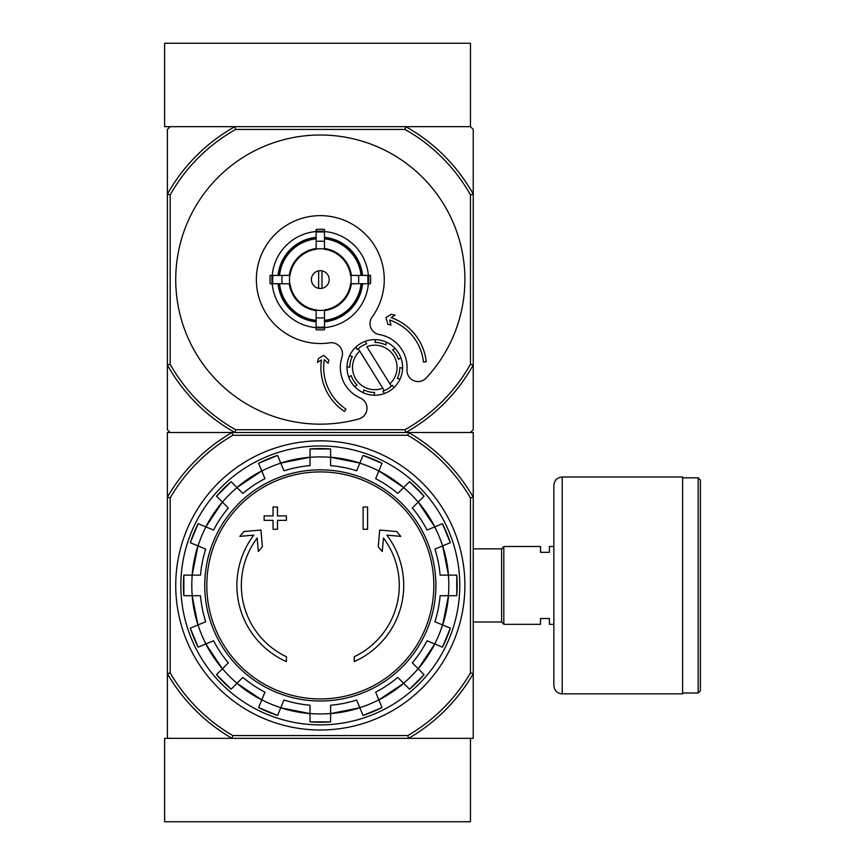 <?xml version="1.0" encoding="UTF-8"?>
<svg xmlns="http://www.w3.org/2000/svg" width="865" height="865" viewBox="0 0 865 865"><rect width="100%" height="100%" fill="white"/><g stroke="black" fill="none" stroke-linecap="round" stroke-linejoin="round"><path stroke-width="1.3" d="M164.61 821.75L470.452 821.75L470.452 738.342L408.55 738.342L473.231 738.342L473.231 673.662A176.557 176.557 0 0 1 408.55 738.342L232.069 738.342A176.557 176.557 0 0 1 167.388 673.662L167.388 738.342L232.069 738.342L164.61 738.342L164.61 821.75M405.739 126.658L234.891 126.658A175.162 175.162 0 0 0 167.388 194.16L170.178 194.885A172.384 172.384 0 0 1 235.615 129.436L405.015 129.436L405.739 126.658L470.452 126.658L405.739 126.658A175.162 175.162 0 0 1 473.231 194.16L473.231 129.436L470.452 126.658L470.452 43.25L164.61 43.25L164.61 126.658L234.891 126.658L170.178 126.658L167.388 129.436L167.388 429.721L170.178 432.5L232.069 432.5L167.388 432.5L167.388 673.662L170.178 672.916L170.178 497.926A173.768 173.768 0 0 1 232.815 435.279L232.069 432.5L408.55 432.5A176.557 176.557 0 0 1 473.231 497.18L473.231 673.662L470.452 672.916A173.768 173.768 0 0 1 407.804 735.564L232.815 735.564L232.069 738.342M232.815 435.279L407.804 435.279A173.768 173.768 0 0 1 470.452 497.926L473.231 497.18L473.231 432.5L408.55 432.5L470.452 432.5L473.231 429.721L473.231 365.008A175.162 175.162 0 0 1 405.739 432.5L234.891 432.5A175.162 175.162 0 0 1 167.388 365.008L170.178 364.284L170.178 194.885M286.391 661.617A83.408 83.408 0 0 1 253.759 535.143L239.821 536.365L243.941 531.543L260.938 530.05L262.398 546.745L258.343 551.492L257.165 538.008A78.964 78.964 0 0 0 286.391 656.73L286.391 661.617M354.228 656.73L354.228 661.617A83.408 83.408 0 0 0 386.871 535.143L400.798 536.365L396.678 531.543L379.692 530.05L378.232 546.745L382.276 551.492L383.454 538.008A78.964 78.964 0 0 1 354.228 656.73M363.127 529.261L367.582 529.261L367.582 507.009L363.127 507.009L363.127 529.261M273.048 520.362L273.048 529.261L277.492 529.261L277.492 520.362L286.391 520.362L286.391 515.908L277.492 515.908L277.492 507.009L273.048 507.009L273.048 515.908L264.149 515.908L264.149 520.362L273.048 520.362M190.3 542.701A136.843 136.843 0 0 1 198.172 523.693L190.3 542.701L205.697 549.08A120.246 120.246 0 0 0 200.507 575.128L183.856 575.128L183.845 595.704A136.843 136.843 0 0 1 183.856 575.128M183.856 595.704L200.507 595.704A120.246 120.246 0 0 0 205.697 621.762L190.3 628.141A136.843 136.843 0 0 0 198.172 647.15L190.3 628.141M198.172 647.15L213.569 640.77A120.246 120.246 0 0 0 228.328 662.86L216.542 674.635L231.096 689.189A136.843 136.843 0 0 1 216.542 674.635M231.096 689.189L242.87 677.403L236.956 683.328L261.76 699.893A128.582 128.582 0 0 1 236.956 683.328M242.87 677.403A120.246 120.246 0 0 0 264.96 692.162L258.592 707.559L277.589 715.431A136.843 136.843 0 0 1 258.592 707.559M277.6 715.431L283.969 700.034A120.246 120.246 0 0 0 310.027 705.224L310.027 721.875L330.603 721.886A136.843 136.843 0 0 1 310.027 721.875M330.603 721.875L330.603 705.224A120.246 120.246 0 0 0 356.65 700.034L363.03 715.431L382.038 707.559A136.843 136.843 0 0 1 363.03 715.431M382.038 707.559L375.659 692.162A120.246 120.246 0 0 0 397.749 677.403L409.534 689.189L424.077 674.635A136.843 136.843 0 0 1 409.534 689.189M424.077 674.635L412.302 662.86L418.217 668.775L434.792 643.971A128.582 128.582 0 0 1 418.217 668.775M412.302 662.86A120.246 120.246 0 0 0 427.061 640.77L442.447 647.15L450.33 628.141A136.843 136.843 0 0 1 442.447 647.15M450.319 628.141L434.933 621.762A120.246 120.246 0 0 0 440.112 595.704L456.774 595.704L456.774 575.128A136.843 136.843 0 0 1 456.774 595.704M456.774 575.128L440.112 575.128A120.246 120.246 0 0 0 434.933 549.08L450.319 542.701L442.447 523.693A136.843 136.843 0 0 1 450.319 542.701M442.447 523.693L427.061 530.072A120.246 120.246 0 0 0 412.302 507.982L424.077 496.207L409.534 481.654A136.843 136.843 0 0 1 424.077 496.207M409.534 481.654L397.749 493.428L403.663 487.514L378.87 470.938A128.582 128.582 0 0 1 403.663 487.514M397.749 493.428A120.246 120.246 0 0 0 375.659 478.669L382.038 463.283L363.03 455.412A136.843 136.843 0 0 1 382.038 463.283M363.03 455.412L356.65 470.798A120.246 120.246 0 0 0 330.603 465.619L330.603 448.957A136.843 136.843 0 0 0 310.027 448.957L330.603 448.957M310.027 448.957L310.027 465.619A120.246 120.246 0 0 0 283.969 470.798L277.6 455.412L258.581 463.283A136.843 136.843 0 0 1 277.6 455.412M258.592 463.283L264.96 478.669A120.246 120.246 0 0 0 242.87 493.428L231.096 481.654L216.542 496.196A136.843 136.843 0 0 1 231.096 481.654M216.542 496.207L228.328 507.982L222.413 502.068L205.838 526.871A128.582 128.582 0 0 1 222.413 502.068M228.328 507.982A120.246 120.246 0 0 0 213.569 530.072L198.172 523.693M408.55 738.342L407.804 735.564M407.804 435.279L408.55 432.5M232.815 735.564A173.768 173.768 0 0 1 170.178 672.916M470.452 497.926L470.452 672.916M170.178 497.926L167.388 497.18A176.557 176.557 0 0 1 232.069 432.5M175.736 585.421A144.574 144.574 0 0 1 392.602 460.212A144.574 144.574 0 0 1 392.602 710.63A144.574 144.574 0 0 1 175.736 585.421M180.85 585.421A139.46 139.46 0 0 1 390.039 464.646A139.46 139.46 0 0 1 390.039 706.197A139.46 139.46 0 0 1 180.85 585.421M553.86 624.346L549.416 624.346L549.416 618.507L540.517 618.507L540.517 624.346L503.819 624.346L503.819 546.496L540.517 546.496L540.517 552.335L549.416 552.335L549.416 546.496L553.86 546.496M473.231 548.843L501.592 548.843L501.592 622L503.819 624.227M503.819 546.615L501.592 548.843M700.39 480.043L700.39 690.8L698.163 693.016L698.163 477.815L700.39 480.043M682.593 477.815L698.163 477.815M682.593 476.983L682.593 693.849L562.207 693.849C557.136 693.362 554.357 690.584 553.86 685.513L553.86 485.33C554.357 480.259 557.136 477.48 562.207 476.983L682.593 476.983M359.743 351.071L382.784 388.201A22.241 22.241 0 0 1 359.743 351.071L358.261 348.671L359.743 351.071M357.223 349.633A25.02 25.02 0 0 1 366.674 343.773L365.171 341.361A27.799 27.799 0 0 1 375.605 339.642L374.956 342.421A25.02 25.02 0 0 1 385.79 344.951L386.439 342.183A27.799 27.799 0 0 1 395.024 348.357L392.613 349.849A25.02 25.02 0 0 1 398.473 359.31L400.884 357.807A27.799 27.799 0 0 1 402.603 368.241L399.835 367.593A25.02 25.02 0 0 1 397.295 378.416L400.062 379.065A27.799 27.799 0 0 1 393.889 387.661L392.396 385.239A25.02 25.02 0 0 1 391.358 386.212L389.866 383.811L391.358 386.212A25.02 25.02 0 0 1 382.946 391.099L384.438 393.521A27.799 27.799 0 0 1 374.004 395.229L374.653 392.461A25.02 25.02 0 0 1 363.83 389.92L363.181 392.699A27.799 27.799 0 0 1 354.585 386.525L357.007 385.022A25.02 25.02 0 0 1 351.147 375.572L348.725 377.075A27.799 27.799 0 0 1 347.016 366.641L349.784 367.29A25.02 25.02 0 0 1 352.325 356.456L349.557 355.807A27.799 27.799 0 0 1 355.72 347.222L357.223 349.633L355.72 347.222A27.799 27.799 0 0 1 365.171 341.361L366.674 343.773M382.784 388.201L384.265 390.602L382.784 388.201M321.985 288.315L321.985 270.842M311.411 279.579A8.899 8.899 0 0 1 324.764 271.88A8.899 8.899 0 0 1 324.764 287.288A8.899 8.899 0 0 1 311.411 279.579M361.062 275.405L350.606 275.405A30.589 30.589 0 0 0 324.483 249.282L324.483 238.837A40.958 40.958 0 0 1 361.062 275.405L362.554 275.405A42.45 42.45 0 0 0 324.483 237.334L324.483 238.837M290.013 275.405L279.568 275.405A40.958 40.958 0 0 1 316.147 238.837L316.147 249.282A30.589 30.589 0 0 0 290.013 275.405L270.161 275.405A50.321 50.321 0 0 0 270.161 283.752L272.875 283.752A47.629 47.629 0 0 1 272.875 275.405M279.568 283.752L290.013 283.752A30.589 30.589 0 0 0 316.147 309.875L316.147 320.331A40.958 40.958 0 0 1 279.568 283.752L278.065 283.752A42.45 42.45 0 0 0 316.147 321.823L316.147 320.331M324.483 320.331L324.483 309.875A30.589 30.589 0 0 0 350.606 283.752L361.062 283.752A40.958 40.958 0 0 1 324.483 320.331L324.483 321.823A42.45 42.45 0 0 0 362.554 283.752L361.062 283.752M282.152 275.405A38.395 38.395 0 0 0 282.152 283.752L272.875 283.752M316.147 231.517A48.245 48.245 0 0 0 272.248 275.405L279.568 275.405M324.483 232.134L324.483 241.422A38.395 38.395 0 0 0 316.147 241.422L316.147 232.134A47.629 47.629 0 0 1 324.483 232.134L324.483 229.43A50.321 50.321 0 0 0 316.147 229.43L316.147 232.134M278.065 275.405A42.45 42.45 0 0 1 316.147 237.334L316.147 238.837M367.755 283.752L358.478 283.752A38.395 38.395 0 0 0 358.478 275.405L367.755 275.405A47.629 47.629 0 0 1 367.755 283.752L370.469 283.752A50.321 50.321 0 0 0 370.469 275.405L367.755 275.405M324.483 327.024L324.483 329.727A50.321 50.321 0 0 1 316.147 329.727L316.147 317.747A38.395 38.395 0 0 0 324.483 317.747L324.483 327.024A47.629 47.629 0 0 1 316.147 327.024M368.371 275.405A48.245 48.245 0 0 0 324.483 231.517M324.483 327.64A48.245 48.245 0 0 0 368.371 283.752M272.248 283.752A48.245 48.245 0 0 0 316.147 327.64M426.229 377.994A144.574 144.574 0 0 0 377.832 146.942A144.574 144.574 0 0 0 176.082 269.523A144.574 144.574 0 0 0 358.856 418.93A11.126 11.126 0 0 0 360.337 398.019A33.367 33.367 0 0 1 341.935 357.234A11.126 11.126 0 0 0 329.706 342.832A63.945 63.945 0 0 1 256.754 272.529A63.945 63.945 0 0 1 343.34 219.926A63.945 63.945 0 0 1 372.123 317.066A11.126 11.126 0 0 0 379.281 334.55A33.367 33.367 0 0 1 406.983 369.679A11.126 11.126 0 0 0 426.229 377.994M405.015 129.436A172.384 172.384 0 0 1 470.452 194.885L470.452 364.284A172.384 172.384 0 0 1 405.015 429.721L235.615 429.721A172.384 172.384 0 0 1 170.178 364.284M316.147 321.077A41.704 41.704 0 0 1 278.811 283.752M361.808 283.752A41.704 41.704 0 0 1 324.483 321.077M324.483 238.08A41.704 41.704 0 0 1 361.808 275.405M278.811 275.405A41.704 41.704 0 0 1 316.147 238.08M470.452 194.885L473.231 194.16L473.231 365.008L470.452 364.284M235.615 429.721L234.891 432.5M405.739 432.5L405.015 429.721M234.891 126.658L235.615 129.436M321.445 359.959A52.83 52.83 0 0 0 344.411 411.437L345.946 409.123A50.051 50.051 0 0 1 324.299 359.667L328.105 363.3L328.862 360.186L323.759 355.299L318.385 358.564L317.455 362.392L321.445 359.959M423.472 362.024A50.051 50.051 0 0 0 389.553 320.018L391.023 325.067L387.909 324.31L385.931 317.531L391.304 314.265L395.121 315.195L391.131 317.617A52.83 52.83 0 0 1 426.24 361.721L423.472 362.024M366.836 346.67A22.241 22.241 0 0 1 389.866 383.811L366.836 346.67M352.325 356.456L349.557 355.807A27.799 27.799 0 0 0 347.016 366.641L349.784 367.29M385.79 344.951L386.439 342.183A27.799 27.799 0 0 0 375.605 339.642L374.956 342.421M398.473 359.31L400.884 357.807A27.799 27.799 0 0 0 395.024 348.357L392.613 349.849M397.295 378.416L400.062 379.065A27.799 27.799 0 0 0 402.603 368.241L399.835 367.593M382.946 391.099L384.438 393.521A27.799 27.799 0 0 0 393.889 387.661L392.396 385.239M363.83 389.92L363.181 392.699A27.799 27.799 0 0 0 374.004 395.229L374.653 392.461M351.147 375.572L348.725 377.075A27.799 27.799 0 0 0 354.585 386.525L357.007 385.022M318.644 270.842L318.644 288.315M320.31 471.912A113.51 113.51 0 0 1 433.83 585.421A113.51 113.51 0 0 1 320.31 698.931A113.51 113.51 0 0 1 206.8 585.421A113.51 113.51 0 0 1 320.31 471.912M204.735 585.421A115.575 115.575 0 0 1 378.102 485.33A115.575 115.575 0 0 1 378.102 685.513A115.575 115.575 0 0 1 204.735 585.421M198.031 545.902A128.507 128.507 0 0 1 205.902 526.893M192.214 595.704A128.507 128.507 0 0 1 192.214 575.128M205.902 643.949A128.507 128.507 0 0 1 198.031 624.941M237.01 683.274A128.507 128.507 0 0 1 222.456 668.721M280.801 707.7A128.507 128.507 0 0 1 261.792 699.828M330.603 713.517A128.507 128.507 0 0 1 310.027 713.517M378.838 699.828A128.507 128.507 0 0 1 359.829 707.7M418.163 668.721A128.507 128.507 0 0 1 403.62 683.274M442.599 624.941A128.507 128.507 0 0 1 434.717 643.949M448.405 575.128A128.507 128.507 0 0 1 448.405 595.704M434.717 526.893A128.507 128.507 0 0 1 442.599 545.902M403.62 487.568A128.507 128.507 0 0 1 418.163 502.111M359.829 463.132A128.507 128.507 0 0 1 378.838 471.014M310.027 457.325A128.507 128.507 0 0 1 330.603 457.325M261.792 471.014A128.507 128.507 0 0 1 280.801 463.132M222.456 502.111A128.507 128.507 0 0 1 237.01 487.568M310.027 713.593A128.582 128.582 0 0 1 280.768 707.775L310.027 713.593M359.862 707.775A128.582 128.582 0 0 1 330.603 713.593L359.862 707.775M403.663 683.328A128.582 128.582 0 0 1 378.87 699.893L403.674 683.328M448.481 595.704A128.582 128.582 0 0 1 442.664 624.962L448.481 595.704M442.664 545.88A128.582 128.582 0 0 1 448.481 575.128L442.664 545.88M418.217 502.068A128.582 128.582 0 0 1 434.792 526.871L418.217 502.068M280.768 463.067A128.582 128.582 0 0 1 310.027 457.25L280.768 463.067M236.956 487.514A128.582 128.582 0 0 1 261.76 470.938L236.956 487.514M192.138 575.128A128.582 128.582 0 0 1 197.966 545.88L192.138 575.128M197.966 624.962A128.582 128.582 0 0 1 192.138 595.704L197.966 624.962M222.413 668.775A128.582 128.582 0 0 1 205.838 643.971L222.402 668.775M330.603 457.25A128.582 128.582 0 0 1 359.862 463.067L330.603 457.25M562.207 476.983L562.207 693.849M316.147 249.034A30.826 30.826 0 0 1 324.483 249.034M289.764 283.752A30.826 30.826 0 0 1 289.764 275.405M324.483 310.124A30.826 30.826 0 0 1 316.147 310.124M350.855 275.405A30.826 30.826 0 0 1 350.855 283.752M316.147 310.632A31.324 31.324 0 0 1 289.267 283.752M351.363 283.752A31.324 31.324 0 0 1 324.483 310.632M324.483 248.525A31.324 31.324 0 0 1 351.363 275.405M289.267 275.405A31.324 31.324 0 0 1 316.147 248.525M324.483 327.803A48.408 48.408 0 0 1 316.147 327.803M368.544 275.405A48.408 48.408 0 0 1 368.544 283.752M316.147 231.355A48.408 48.408 0 0 1 324.483 231.355M272.086 283.752A48.408 48.408 0 0 1 272.086 275.405M473.231 622L501.592 622M682.593 693.016L698.163 693.016"/></g></svg>
